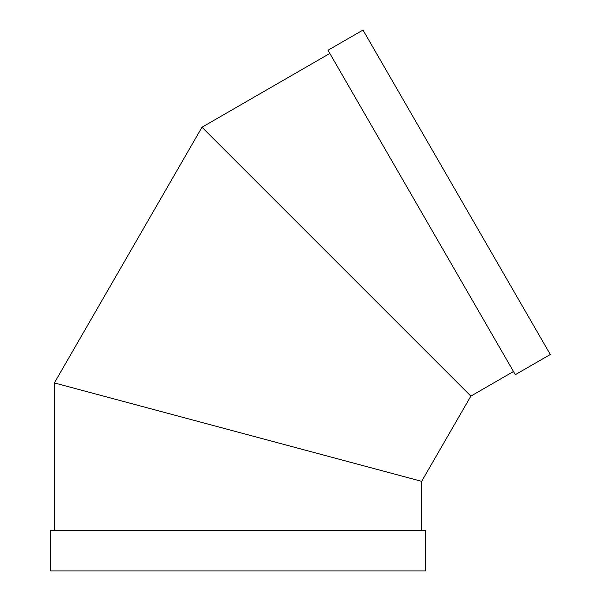 <?xml version="1.0" encoding="UTF-8"?>
<svg xmlns="http://www.w3.org/2000/svg" width="601" height="601" viewBox="0 0 601 601"><rect width="100%" height="100%" fill="white"/><g stroke="black" fill="none" stroke-linecap="round" stroke-linejoin="round"><path stroke-width="0.9" d="M421.654 530.548L421.654 481.341L417.98 480.357M58.042 383.911L421.654 481.341L470.861 396.112L201.989 127.239L470.861 396.112L513.479 371.508M425.328 530.548L50.694 530.548L50.694 570.95L425.328 570.95L425.328 530.548M468.171 393.422L204.678 129.929L468.171 393.422M54.368 530.548L54.368 382.927L421.654 481.341M327.996 50.251L515.312 374.693L550.306 354.492L362.989 30.05L327.996 50.251M329.836 53.429L201.989 127.239L54.368 382.927"/></g></svg>
